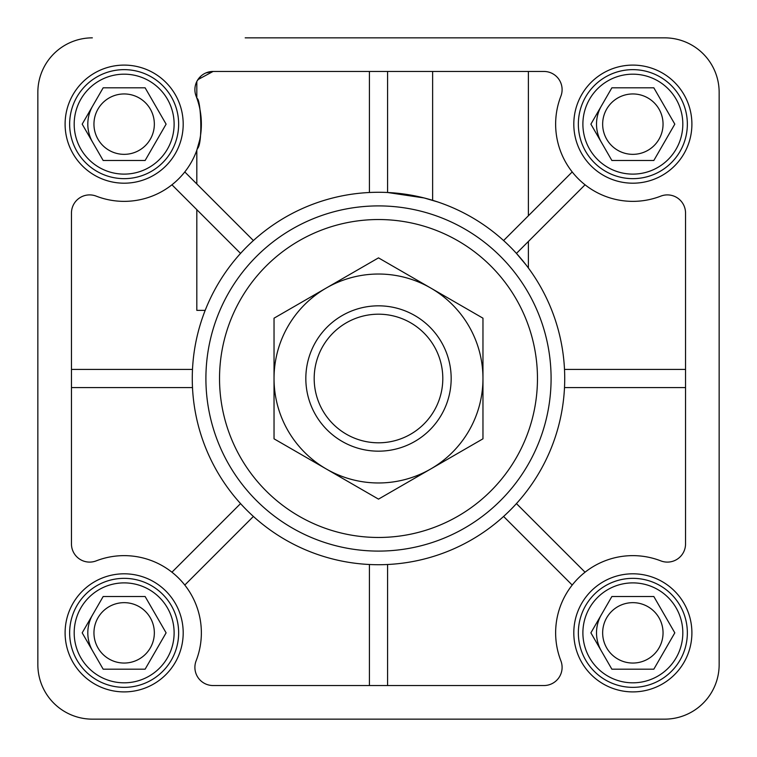 <?xml version="1.0" encoding="UTF-8"?>
<svg xmlns="http://www.w3.org/2000/svg" width="757" height="757" viewBox="0 0 757 757"><rect width="100%" height="100%" fill="white"/><g stroke="black" fill="none" stroke-linecap="round" stroke-linejoin="round"><path stroke-width="1.14" d="M196.82 183.97L196.82 150.236L199.734 139.913M200.558 135.276L201.248 120.041M503.594 240.556L572.207 171.943M585.057 184.793L516.444 253.406L526.172 265.045M93.953 632.852A30.195 30.195 0 0 0 124.148 663.047A30.195 30.195 0 0 0 154.343 632.852A30.195 30.195 0 0 0 124.148 602.657A30.195 30.195 0 0 0 93.953 632.852M69.644 632.852A54.504 54.504 0 0 1 151.4 585.653A54.504 54.504 0 0 1 151.4 680.051A54.504 54.504 0 0 1 69.644 632.852A54.504 54.504 0 0 1 151.4 585.653A54.504 54.504 0 0 1 151.4 680.051A54.504 54.504 0 0 1 69.644 632.852M166.105 632.852L145.126 596.516L103.17 596.516L82.191 632.852L103.17 669.188L145.126 669.188L166.105 632.852M602.657 632.852A30.195 30.195 0 0 0 632.852 663.047A30.195 30.195 0 0 0 663.047 632.852A30.195 30.195 0 0 0 632.852 602.657A30.195 30.195 0 0 0 602.657 632.852M578.348 632.852A54.504 54.504 0 0 1 660.104 585.653A54.504 54.504 0 0 1 660.104 680.051A54.504 54.504 0 0 1 578.348 632.852A54.504 54.504 0 0 1 660.104 585.653A54.504 54.504 0 0 1 660.104 680.051A54.504 54.504 0 0 1 578.348 632.852M674.809 632.852L653.83 596.516L611.874 596.516L590.895 632.852L611.874 669.188L653.83 669.188L674.809 632.852M93.953 124.148A30.195 30.195 0 0 0 124.148 154.343A30.195 30.195 0 0 0 154.343 124.148A30.195 30.195 0 0 0 124.148 93.953A30.195 30.195 0 0 0 93.953 124.148M69.644 124.148A54.504 54.504 0 0 1 151.4 76.949A54.504 54.504 0 0 1 151.4 171.347A54.504 54.504 0 0 1 69.644 124.148A54.504 54.504 0 0 1 151.4 76.949A54.504 54.504 0 0 1 151.4 171.347A54.504 54.504 0 0 1 69.644 124.148M166.105 124.148L145.126 87.812L103.17 87.812L82.191 124.148L103.17 160.484L145.126 160.484L166.105 124.148M602.657 124.148A30.195 30.195 0 0 0 632.852 154.343A30.195 30.195 0 0 0 663.047 124.148A30.195 30.195 0 0 0 632.852 93.953A30.195 30.195 0 0 0 602.657 124.148M578.348 124.148A54.504 54.504 0 0 1 660.104 76.949A54.504 54.504 0 0 1 660.104 171.347A54.504 54.504 0 0 1 578.348 124.148A54.504 54.504 0 0 1 660.104 76.949A54.504 54.504 0 0 1 660.104 171.347A54.504 54.504 0 0 1 578.348 124.148M674.809 124.148L653.83 87.812L611.874 87.812L590.895 124.148L611.874 160.484L653.83 160.484L674.809 124.148M65.102 124.148A59.046 59.046 0 0 1 153.671 73.013A59.046 59.046 0 0 1 153.671 175.283A59.046 59.046 0 0 1 65.102 124.148M573.806 632.852A59.046 59.046 0 0 1 662.375 581.717A59.046 59.046 0 0 1 662.375 683.987A59.046 59.046 0 0 1 573.806 632.852M65.102 632.852A59.046 59.046 0 0 1 153.671 581.717A59.046 59.046 0 0 1 153.671 683.987A59.046 59.046 0 0 1 65.102 632.852M573.806 124.148A59.046 59.046 0 0 1 662.375 73.013A59.046 59.046 0 0 1 662.375 175.283A59.046 59.046 0 0 1 573.806 124.148M71.461 213.067L71.461 543.933A18.168 18.168 0 0 0 96.205 560.871A77.214 77.214 0 0 1 196.129 660.795A18.168 18.168 0 0 0 213.067 685.539L543.933 685.539A18.168 18.168 0 0 0 560.871 660.795A77.214 77.214 0 0 1 660.795 560.871A18.168 18.168 0 0 0 685.539 543.933L685.539 213.067A18.168 18.168 0 0 0 660.795 196.129A77.214 77.214 0 0 1 560.871 96.205A18.168 18.168 0 0 0 543.933 71.461L213.067 71.461A18.168 18.168 0 0 0 196.129 96.205A77.214 77.214 0 0 1 96.205 196.129A18.168 18.168 0 0 0 71.461 213.067M92.354 37.85A54.504 54.504 0 0 0 37.85 92.354L37.85 664.646A54.504 54.504 0 0 0 92.354 719.15L664.646 719.15A54.504 54.504 0 0 0 719.15 664.646L719.15 92.354A54.504 54.504 0 0 0 664.646 37.85L245.192 37.85M205.904 378.5A172.596 172.596 0 0 1 464.798 229.03A172.596 172.596 0 0 1 464.798 527.97A172.596 172.596 0 0 1 205.904 378.5M219.53 378.5A158.97 158.97 0 0 1 457.985 240.83A158.97 158.97 0 0 1 457.985 516.17A158.97 158.97 0 0 1 219.53 378.5M92.676 651.02A36.336 36.336 0 0 1 92.676 614.684M601.38 651.02A36.336 36.336 0 0 1 601.38 614.684M92.676 142.316A36.336 36.336 0 0 1 92.676 105.98M601.38 142.316A36.336 36.336 0 0 1 601.38 105.98M37.85 92.354L37.85 664.646M92.354 719.15L664.646 719.15M719.15 664.646L719.15 92.354M664.646 37.85L384.632 37.85M197.359 148.684C203.103 143.773 200.785 98.211 196.962 98.457M197.889 79.646L213.067 71.461A18.168 18.168 0 0 0 196.129 96.205M213.067 71.461L205.942 72.918M200.927 76.107L197.075 80.999M369.416 192.496L369.416 71.461M387.584 71.461L387.584 192.496L424.119 197.956L437.707 201.939M432.625 71.461L432.625 200.321M527.506 266.795L528.386 267.987L528.386 241.464M192.496 387.584A186.222 186.222 0 0 0 383.042 564.665A186.222 186.222 0 0 0 564.722 378.5A186.222 186.222 0 0 0 373.958 192.335A186.222 186.222 0 0 0 192.496 387.584L71.461 387.584M564.504 369.416L685.539 369.416M685.539 387.584L564.504 387.584M516.444 503.594L585.057 572.207M71.461 369.416L192.496 369.416M171.943 572.207L240.556 503.594M240.556 253.406L171.943 184.793M253.406 516.444L184.793 585.057M369.416 685.539L369.416 564.504M184.793 171.943L253.406 240.556M387.584 564.504L387.584 685.539M572.207 585.057L503.594 516.444M205.185 310.37L196.82 310.37L196.82 209.67M274.034 318.186L378.5 257.872L482.966 318.186L482.966 378.5A104.466 104.466 0 0 0 326.267 288.029A104.466 104.466 0 0 0 326.267 468.971L274.034 438.814L274.034 318.186M482.966 438.814L482.966 378.5A104.466 104.466 0 0 1 430.733 468.971L378.5 499.128L326.267 468.971A104.466 104.466 0 0 0 430.733 468.971L482.966 438.814M305.828 378.5A72.672 72.672 0 0 1 414.836 315.565A72.672 72.672 0 0 1 414.836 441.435A72.672 72.672 0 0 1 305.828 378.5M314.183 378.5A64.317 64.317 0 0 1 410.654 322.804A64.317 64.317 0 0 1 410.654 434.196A64.317 64.317 0 0 1 314.183 378.5M74.186 632.852A49.962 49.962 0 0 1 149.129 589.58A49.962 49.962 0 0 1 149.129 676.124A49.962 49.962 0 0 1 74.186 632.852M582.89 632.852A49.962 49.962 0 0 1 657.833 589.58A49.962 49.962 0 0 1 657.833 676.124A49.962 49.962 0 0 1 582.89 632.852M74.186 124.148A49.962 49.962 0 0 1 149.129 80.876A49.962 49.962 0 0 1 149.129 167.42A49.962 49.962 0 0 1 74.186 124.148M582.89 124.148A49.962 49.962 0 0 1 657.833 80.876A49.962 49.962 0 0 1 657.833 167.42A49.962 49.962 0 0 1 582.89 124.148M528.386 215.764L528.386 71.461M196.82 98.06L196.82 81.491"/></g></svg>
